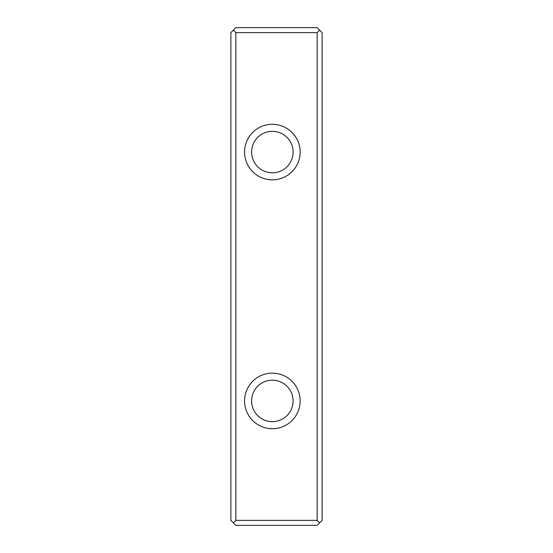 <?xml version="1.0" encoding="UTF-8"?>
<svg xmlns="http://www.w3.org/2000/svg" width="553" height="553" viewBox="0 0 553 553"><rect width="100%" height="100%" fill="white"/><g stroke="black" fill="none" stroke-linecap="round" stroke-linejoin="round"><path stroke-width="0.83" d="M235.855 32.627L233.366 30.139L235.855 27.65L317.146 27.65L322.123 32.627L322.123 520.373L317.146 525.35L235.855 525.35L233.366 522.861L235.855 520.373L317.146 520.373L317.146 32.627L235.855 32.627L235.855 520.373M233.366 522.861L230.877 520.373L230.877 32.627L233.366 30.139M244.564 152.075A27.788 27.788 0 0 1 286.247 128.013A27.788 27.788 0 0 1 286.247 176.137A27.788 27.788 0 0 1 244.564 152.075M244.564 400.925A27.788 27.788 0 0 1 286.247 376.863A27.788 27.788 0 0 1 286.247 424.987A27.788 27.788 0 0 1 244.564 400.925M251.615 152.075A20.738 20.738 0 0 0 282.721 170.034A20.738 20.738 0 0 0 282.721 134.116A20.738 20.738 0 0 0 251.615 152.075M251.615 400.925A20.738 20.738 0 0 0 282.721 418.884A20.738 20.738 0 0 0 282.721 382.966A20.738 20.738 0 0 0 251.615 400.925M319.634 30.139L317.146 32.627M317.146 520.373L319.634 522.861"/></g></svg>
